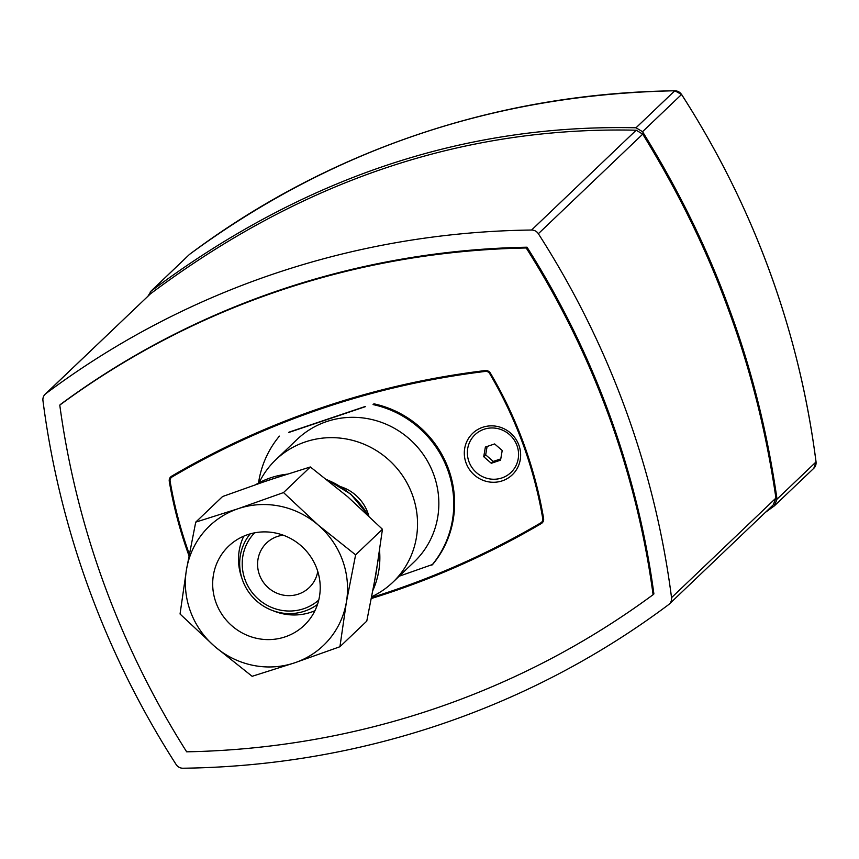 <?xml version="1.0" encoding="UTF-8"?>
<svg xmlns="http://www.w3.org/2000/svg" width="859" height="859" viewBox="0 0 859 859"><rect width="100%" height="100%" fill="white"/><g stroke="black" fill="none" stroke-linecap="round" stroke-linejoin="round"><path stroke-width="1.29" d="M59.776 405.104L60.592 404.331A851.516 822.611 46.3 0 1 527.029 247.209A851.516 822.611 46.3 0 1 653.903 593.923L653.098 594.696A851.516 822.611 46.3 0 1 186.661 751.818A851.516 822.611 46.3 0 1 59.776 405.104A851.516 822.611 46.3 0 1 526.213 247.983A851.516 822.611 46.3 0 1 653.098 594.696M527.029 247.209L526.213 247.983M188.959 555.655A420.545 406.264 46.3 0 1 169.277 481.341A5.218 5.036 46.3 0 1 171.628 476.197A855.865 826.798 46.3 0 1 485.238 370.562A5.218 5.036 46.3 0 1 490.414 373.16A420.545 406.264 46.3 0 1 543.597 518.46A5.218 5.036 46.3 0 1 541.245 523.603A855.865 826.798 46.3 0 1 371.442 598.487M773.272 504.791L775.924 498.07C766.26 431.948 750.508 369.338 728.657 310.249C707.215 251.021 678.567 192.319 642.736 134.133L636.197 130.214C463.355 126.209 301.445 180.744 150.454 293.842L45.173 394.206A7.817 7.559 46.3 0 1 45.838 393.647A868.889 839.393 46.3 0 1 531.581 230.029A7.817 7.559 46.3 0 1 538.357 233.712A868.889 839.393 46.3 0 1 671.545 597.66A7.817 7.559 46.3 0 1 668.656 604.607A868.889 839.393 46.3 0 1 182.913 768.225A7.817 7.559 46.3 0 1 176.138 764.531A868.889 839.393 46.3 0 1 42.95 400.595A7.817 7.559 46.3 0 1 45.173 394.206M148.006 296.097L151.066 291.137C301.799 178.361 463.441 123.911 636.004 127.787L642.543 131.685C678.846 190.365 707.837 249.615 729.495 309.444C751.571 369.134 767.409 432.367 777.019 499.165L774.367 505.865L765.487 512.297M816.007 461.841L816.018 461.949A7.817 7.559 46.3 0 1 813.795 468.316L774.367 505.865M364.925 406.586A95.574 92.332 46.3 0 1 365.408 406.651L288.667 432.507A95.574 92.332 46.3 0 1 289.011 432.163L364.925 406.586M371.636 597.52A854.995 825.961 -133.7 0 0 540.794 522.863A4.349 4.198 -133.7 0 0 542.748 518.578A419.675 405.427 -133.7 0 0 489.684 373.579A4.349 4.198 -133.7 0 0 485.367 371.41A854.995 825.961 -133.7 0 0 172.079 476.938A4.349 4.198 -133.7 0 0 170.114 481.223A419.675 405.427 -133.7 0 0 189.27 554.012M518.89 445.177A28.669 27.703 46.3 0 1 487.762 481.706A28.669 27.703 46.3 0 1 470.786 435.33A28.669 27.703 46.3 0 1 518.89 445.177M399.145 576.239L432.657 564.449A99.923 96.53 -133.7 0 0 373.869 403.805M484.057 429.264A26.071 25.179 46.3 0 1 516.978 445.52A26.071 25.179 46.3 0 1 501.871 477.948A26.071 25.179 46.3 0 1 468.96 461.691A26.071 25.179 46.3 0 1 484.057 429.264M314.931 610.717A54.74 52.882 46.3 0 1 273.001 610.695M241.841 578.032A54.74 52.882 46.3 0 1 243.795 536.145M250.194 533.879A49.092 47.428 -133.7 0 0 253.577 598.036A49.092 47.428 -133.7 0 0 317.508 604.425M254.618 532.827A46.483 44.904 -133.7 0 0 255.402 596.296A46.483 44.904 -133.7 0 0 318.753 600.054M283.18 535.168A30.849 29.797 -133.7 0 0 277.35 536.488A30.849 29.797 -133.7 0 0 268.556 587.986A30.849 29.797 -133.7 0 0 317.766 571.418M283.513 492.572L238.244 508.668L195.723 522.143L186.51 569.388L180.046 614.002L214.718 646.473L252.138 676.301L294.658 662.826L339.928 646.73L366.772 621.121L375.984 573.876L382.448 529.262L355.615 554.86L318.184 525.032L283.513 492.572L310.357 466.963L347.777 496.803L382.448 529.262M339.928 646.73L346.392 602.116L355.615 554.86M195.723 522.143L222.567 496.534L267.836 480.439L310.357 466.963M318.184 525.032A82.55 79.747 -133.7 0 0 238.244 508.668A82.55 79.747 -133.7 0 0 186.51 569.388A82.55 79.747 -133.7 0 0 214.718 646.473A82.55 79.747 -133.7 0 0 294.658 662.826A82.55 79.747 -133.7 0 0 346.392 602.116A82.55 79.747 -133.7 0 0 318.184 525.032M316.864 568.765A54.74 52.882 -133.7 0 0 228.666 546.141A54.74 52.882 -133.7 0 0 228.193 622.249A54.74 52.882 -133.7 0 0 304.236 625.352A54.74 52.882 -133.7 0 0 316.864 568.765M279.4 436.125A99.923 96.53 -133.7 0 0 258.505 483.048M431.841 565.222A99.923 96.53 -133.7 0 0 373.053 404.578M371.807 596.683A84.719 81.841 -133.7 0 0 392.788 582.305L414.102 561.969A84.719 81.841 -133.7 0 0 425.817 458.341A84.719 81.841 -133.7 0 0 326.678 421.565A84.719 81.841 -133.7 0 0 297.139 439.378L275.836 459.715A84.719 81.841 -133.7 0 0 259.107 482.726M392.788 582.305A84.719 81.841 -133.7 0 0 404.503 478.667A84.719 81.841 -133.7 0 0 305.364 441.902A84.719 81.841 -133.7 0 0 275.836 459.715M368.79 515.883A41.382 39.976 -133.7 0 0 340.84 486.742M502.204 450.492L500.561 460.166L491.316 463.28L483.724 456.72L485.378 447.056L494.623 443.942L502.204 450.492M487.107 446.465L485.679 454.862L493.27 461.423L500.776 458.889M483.724 456.72L485.679 454.862M491.316 463.28L493.27 461.423M170.061 480.589L169.277 481.341M542.856 522.057L541.245 523.603M775.924 498.07L671.545 597.66M538.357 233.712L642.736 134.133M636.197 130.214L531.581 230.029M45.838 393.647L150.454 293.842M151.066 291.137L189.163 254.715A7.817 7.559 46.3 0 1 189.828 254.157L189.839 254.146C332.916 148.886 494.58 94.436 674.83 90.775L681.541 94.479A868.889 839.393 46.3 0 1 816.018 461.949L777.019 499.165M674.83 90.775L674.766 90.796A7.817 7.559 46.3 0 1 681.541 94.479L642.543 131.685M189.828 254.157A868.889 839.393 46.3 0 1 674.766 90.796L636.004 127.787M542.748 518.578L543.489 517.87M489.684 373.579L490.306 372.978M485.367 371.41L486.28 370.54M172.079 476.938L174.785 474.351M255.928 484.519A82.55 79.747 46.3 0 1 286.842 474.211M327.29 479.913A82.55 79.747 46.3 0 1 368.135 515.26M379.581 550.984A82.55 79.747 46.3 0 1 373.096 589.94M773.895 504.265L669.322 604.038M681.574 94.426C754.105 207.577 798.924 330.071 816.05 461.895L813.795 468.316M150.357 291.738L189.163 254.715M541.546 522.293L543.554 520.371M171.328 477.507L174.388 474.587M255.875 484.53L287.207 474.093M326.807 479.526L350.74 494.129L368.651 515.754M379.667 550.436L373.074 590.069"/></g></svg>
